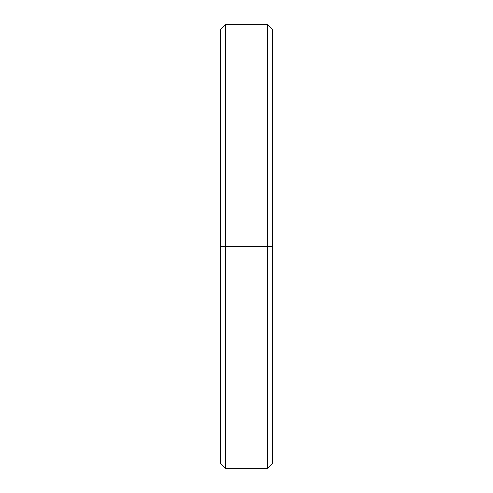 <?xml version="1.0" encoding="UTF-8"?>
<svg xmlns="http://www.w3.org/2000/svg" width="493" height="493" viewBox="0 0 493 493"><rect width="100%" height="100%" fill="white"/><g stroke="black" fill="none" stroke-linecap="round" stroke-linejoin="round"><path stroke-width="0.74" d="M267.465 246.5L267.465 468.35L267.465 246.5L220.297 246.5L220.297 463.112L220.297 246.5L225.535 246.5L225.535 468.35L225.535 246.5L267.465 246.5L267.465 24.65L267.465 246.5L272.703 246.5L267.465 246.5M272.703 463.112L272.703 246.5L272.703 463.112L267.465 468.35L225.535 468.35L220.297 463.112M220.297 29.888L220.297 246.5L220.297 29.888L225.535 24.65L225.535 246.5L225.535 24.65L267.465 24.65L272.703 29.888L272.703 246.5L272.703 29.888"/></g></svg>
